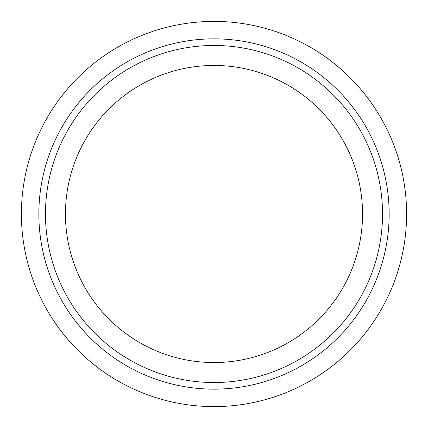 <?xml version="1.0" encoding="UTF-8"?>
<svg xmlns="http://www.w3.org/2000/svg" width="428" height="428" viewBox="0 0 428 428"><rect width="100%" height="100%" fill="white"/><g stroke="black" fill="none" stroke-linecap="round" stroke-linejoin="round"><path stroke-width="0.64" d="M214 65.457A148.543 148.543 0 0 1 362.543 214A148.543 148.543 0 0 1 214 362.543A148.543 148.543 0 0 1 65.457 214A148.543 148.543 0 0 1 214 65.457M214 406.6A192.6 192.6 0 0 1 21.4 214A192.6 192.6 0 0 1 214 21.4A192.6 192.6 0 0 1 406.6 214A192.6 192.6 0 0 1 214 406.6M214 389.148A175.148 175.148 0 0 1 38.852 214A175.148 175.148 0 0 1 214 38.852A175.148 175.148 0 0 1 389.148 214A175.148 175.148 0 0 1 214 389.148M214 382.525A168.525 168.525 0 0 1 45.475 214A168.525 168.525 0 0 1 214 45.475A168.525 168.525 0 0 1 382.525 214A168.525 168.525 0 0 1 214 382.525"/></g></svg>
